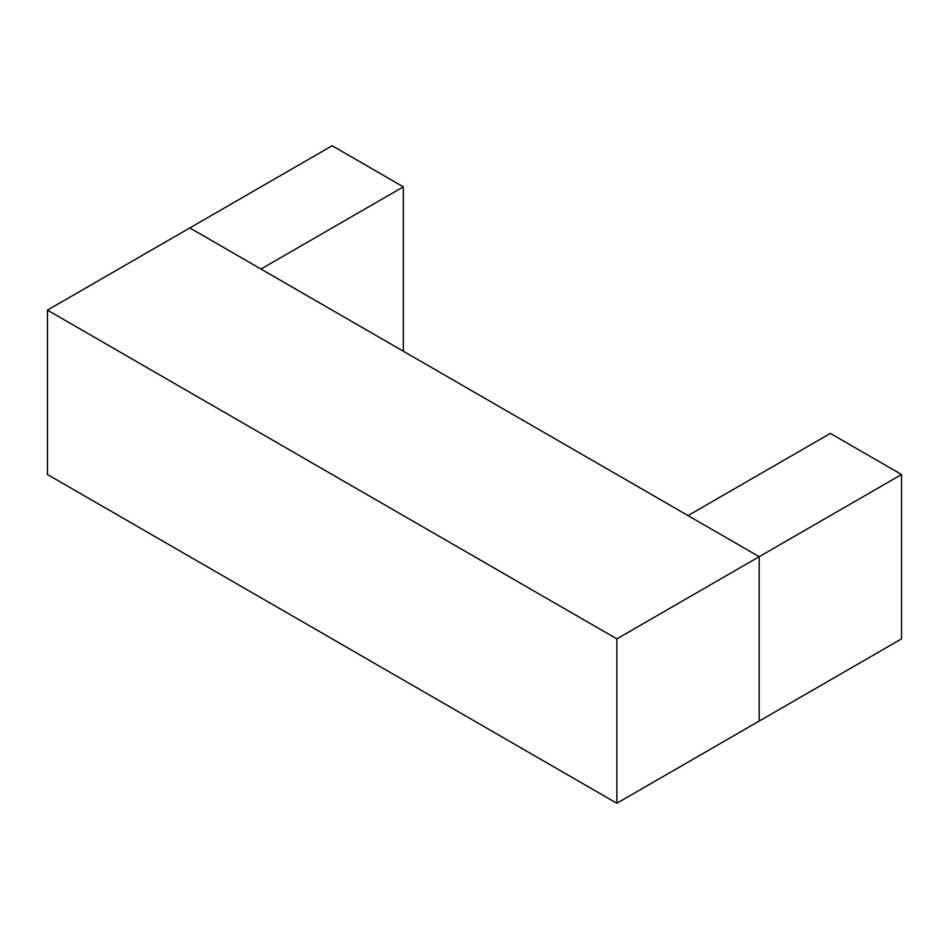 <?xml version="1.0" encoding="UTF-8"?>
<svg xmlns="http://www.w3.org/2000/svg" width="949" height="949" viewBox="0 0 949 949"><rect width="100%" height="100%" fill="white"/><g stroke="black" fill="none" stroke-linecap="round" stroke-linejoin="round"><path stroke-width="1.42" d="M47.45 310.133L616.85 638.867L759.2 556.683L759.2 721.062L616.85 803.245L47.45 474.5L47.45 310.133L189.8 227.938L260.975 269.042L189.8 227.938L332.15 145.755L403.325 186.846L403.325 351.225M901.55 474.5L901.55 638.867L759.2 721.062L759.2 556.683L688.025 515.592L759.2 556.683L901.55 474.5L830.375 433.408L688.025 515.592L260.975 269.042L403.325 186.846M616.85 803.245L616.85 638.867"/></g></svg>
